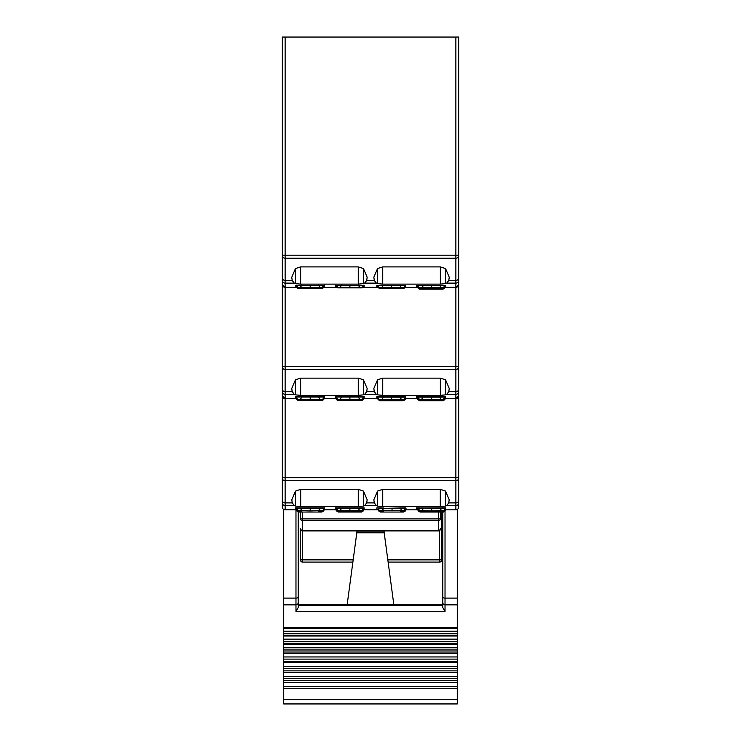 <?xml version="1.0" encoding="UTF-8"?>
<svg xmlns="http://www.w3.org/2000/svg" width="741" height="741" viewBox="0 0 741 741"><rect width="100%" height="100%" fill="white"/><g stroke="black" fill="none" stroke-linecap="round" stroke-linejoin="round"><path stroke-width="1.11" d="M422.944 285.489L417.387 285.47L419.61 287.74L421.583 287.74L423.481 285.535M318.611 285.1L319.973 287.323L321.946 287.323L321.946 287.888A2.223 2.223 90 0 0 324.169 285.665L324.169 285.044M324.141 285.368L321.946 287.323M335.988 285.368L338.183 287.323L340.156 287.323L341.518 285.1M358.718 511.614L341.332 511.197L361.654 512.04L363.877 509.391A2.223 2.223 -90 0 1 361.654 511.614M341.518 508.372L335.96 508.354L338.183 510.632L340.156 510.632L341.518 508.372L349.919 508.659L358.32 508.372L358.32 507.854M318.797 511.197L321.946 511.197A2.223 2.223 90 0 0 324.169 508.974L321.946 511.197M318.602 508.372L318.602 507.854M298.475 510.632L296.252 508.354L296.252 508.974A2.223 2.223 90 0 0 298.475 511.197L298.475 510.632L300.448 510.632L301.809 508.372L318.611 508.372L319.973 510.632L321.946 510.632M301.809 508.372L296.252 508.354L296.252 507.854L296.252 509.391A2.223 2.223 90 0 0 298.475 511.614L301.402 511.614M448.731 502.898L446.656 505.612A49.119 9.661 7.1 0 1 445.461 506.103L440.302 506.612L382.736 506.612L377.577 506.103L377.577 491.005L382.736 489.384L440.302 489.384L445.452 490.996L449.203 499.758L448.731 502.898L455.872 502.898L455.872 505.612L446.656 505.612M445.461 491.005L445.461 506.103M300.698 506.612L300.698 489.384L358.264 489.384L363.451 491.033L367.166 499.758L366.693 502.898L364.618 505.612A49.119 9.661 7.1 0 1 363.451 506.094L358.264 506.612L300.698 506.612L295.511 506.094L295.511 491.042L291.797 499.805M363.451 491.042L363.451 506.094M440.145 508.409L441.506 510.632L443.479 510.632L445.702 508.354L440.145 508.409M440.552 511.614L423.157 511.197L443.479 512.04L445.693 509.613A2.223 2.223 -90 0 1 443.479 511.614M417.785 509.845L417.785 508.391L420.008 510.632L421.99 510.632L423.352 508.372L417.785 508.354L417.785 508.974L417.785 507.854L417.785 509.845L420.008 512.04L443.479 512.04M400.622 511.197L403.771 511.197A2.223 2.223 90 0 0 405.985 509.187L405.707 507.854L383.634 508.372L392.035 508.659L400.436 508.372L400.436 507.854M405.994 508.613L400.436 508.372L401.798 510.632L403.771 510.632L403.771 511.197M405.994 508.354L403.771 510.632M380.3 511.197L378.077 508.974A2.223 2.223 90 0 0 380.3 511.197L383.449 511.197M378.077 508.974L378.077 507.854L378.077 509.845L378.077 508.391L383.634 508.372L382.273 510.632L380.3 510.632M382.736 395.37L382.736 378.142L440.358 378.142L445.545 379.79L449.259 388.516L448.787 391.665L446.712 394.369A49.128 9.661 7.1 0 1 445.545 394.851L440.358 395.37L382.736 395.37L377.549 394.851A49.128 9.661 -7.1 0 1 376.382 394.369L374.307 391.665L373.835 388.516L377.549 379.79L377.549 394.851M445.545 379.79L445.545 394.851M300.642 395.37L300.642 378.142L358.264 378.142L363.451 379.79L367.166 388.516L366.693 391.665L364.618 394.369A49.128 9.661 7.1 0 1 363.451 394.851L358.264 395.37L300.642 395.37L295.455 394.851A49.128 9.661 -7.1 0 1 294.288 394.369L292.213 391.665L291.741 388.516L295.455 379.79L295.455 394.851M363.451 379.79L363.451 394.851M405.596 285.47L400.038 285.489L401.4 287.74L403.373 287.74L403.373 288.314A2.223 2.223 90 0 0 405.596 286.091L405.596 285.47L403.373 287.74M379.901 288.314L377.678 286.091A2.223 2.223 90 0 0 379.901 288.314L403.373 288.314M377.678 285.47L383.236 285.489L381.874 287.74L379.901 287.74M397.639 285.655L400.038 285.489M383.236 285.489L383.847 285.544M296.252 509.391L298.475 512.04L321.946 512.04L324.169 509.845L324.169 508.391L318.611 508.372M419.61 289.157L419.61 288.731A2.223 2.223 90 0 1 417.387 286.498L419.61 289.157L443.081 289.157L445.313 286.498A2.223 2.223 -90 0 1 443.081 288.731L443.081 289.157M419.61 288.731L443.081 288.731M445.313 285.498L445.313 286.962M417.387 286.962L417.387 285.498M422.546 288.731L419.61 288.314A2.223 2.223 90 0 1 417.387 286.091L417.387 286.498M440.154 288.731L422.759 288.314M445.313 286.498L445.313 286.091A2.223 2.223 -90 0 1 443.081 288.314L439.932 288.314M445.313 286.091L445.304 285.47L439.746 285.526L441.108 287.74L443.081 287.74L445.304 285.47M296.252 285.044L296.252 285.665A2.223 2.223 90 0 0 298.475 287.888L321.946 287.888M301.809 285.1L300.448 287.323L310.21 287.573L310.21 285.359M298.475 287.888L296.28 285.368L296.252 286.082A2.223 2.223 90 0 0 298.475 288.305L301.624 287.888M296.252 286.082L298.475 288.731L321.946 288.731L324.169 286.535L324.169 285.665M296.252 285.665L296.252 286.535M324.169 286.082A2.223 2.223 90 0 1 321.946 288.305L301.402 288.305M324.169 285.368L324.169 286.535M335.96 285.044L335.96 285.665A2.223 2.223 90 0 0 338.183 287.888L361.654 287.888A2.223 2.223 -90 0 0 363.877 285.665L363.877 285.044M358.32 285.1L359.681 287.323L361.654 287.323L363.85 285.368M282.34 500.916L282.34 284.563A2.779 2.779 0 0 0 285.128 287.341L295.464 287.341L295.464 285.368L295.464 287.341L285.128 287.341L282.34 284.563L282.34 255.682A2.779 2.519 -0 0 0 285.128 258.201L285.128 37.05L282.34 37.05L282.34 311.813M338.183 512.04L338.183 511.614A2.223 2.223 90 0 1 335.96 509.391L338.183 512.04L361.654 512.04M338.183 511.614L341.119 511.614M363.877 508.974A2.223 2.223 -90 0 1 361.654 511.197L358.505 511.197M341.332 511.197L338.183 511.197A2.223 2.223 90 0 1 335.96 508.974M361.654 510.632L363.877 508.354L358.32 508.372L359.681 510.632L361.654 510.632L361.654 511.197M324.502 396.611L324.502 398.575L324.502 396.611L295.464 396.611L295.464 398.575L296.252 398.575M335.293 396.611L335.293 398.575L335.293 396.611L364.155 396.611L364.155 398.575L364.155 396.611M405.707 396.611L405.707 398.575L405.707 396.611L376.845 396.611L376.845 398.575L376.845 396.611M324.502 285.368L324.502 287.341L324.502 285.368L295.464 285.368M335.293 285.368L335.293 287.341L335.293 285.368L364.155 285.368L364.155 287.341L376.789 287.341L376.789 285.368L376.789 287.341L378.058 287.341M364.155 285.368L364.155 287.341L363.127 287.341M376.789 285.368L405.707 285.368L405.707 287.341L416.442 287.341L416.442 285.368L445.48 285.368L445.48 287.341L455.872 287.341L458.66 284.563L458.66 500.916M405.707 285.368L405.707 287.341L405.216 287.341M417.424 287.341L416.442 287.341L416.442 285.368M295.464 287.341L296.4 287.341M324.012 287.341L336.72 287.341M445.276 287.341L445.48 285.368M458.66 255.682L458.66 37.05L455.872 37.05L455.872 258.201A2.779 2.519 0 0 0 458.66 255.682L458.66 284.563A2.779 2.779 0 0 1 455.872 287.341L445.48 287.341M300.642 378.142L295.455 379.79M324.502 507.854L324.502 509.817L324.502 507.854L295.464 507.854L295.464 509.817L295.464 507.854M335.293 507.854L335.293 509.817L335.293 507.854L364.155 507.854L364.155 509.817L364.155 507.854M376.845 507.854L376.845 509.817L376.845 507.854L383.579 507.974M378.077 509.845L380.3 512.04L403.771 512.04L405.985 509.613A2.223 2.223 90 0 1 403.771 511.614L400.835 511.614M383.236 511.614L380.3 511.614A2.223 2.223 90 0 1 378.077 509.391M416.498 507.854L416.498 509.817L416.498 507.854L423.25 507.974M441.506 510.632L431.744 510.882L431.744 508.659L423.352 507.974L445.536 507.854L445.693 509.187A2.223 2.223 -90 0 1 443.479 511.197L440.33 511.197M423.157 511.197L420.008 511.197A2.223 2.223 90 0 1 417.785 508.974M420.008 512.04L422.944 511.614M420.008 511.614A2.223 2.223 90 0 1 417.785 509.391M335.96 509.817L324.169 509.817M296.252 509.817L285.128 509.817L285.128 398.575L295.464 398.575L295.464 396.611M378.077 509.817L363.877 509.817M417.785 509.817L405.994 509.845M295.511 506.094A49.119 9.661 -7.1 0 1 294.344 505.612L292.269 502.898L291.797 499.758M377.577 506.103A49.119 9.661 -7.1 0 1 376.382 505.612L374.307 502.898L373.835 499.758L377.586 490.996M282.34 255.673L282.34 255.182L458.66 255.182L458.66 311.813M458.66 507.039A2.779 2.779 0 0 1 455.872 509.817A2.779 2.779 0 0 0 458.66 507.039L458.66 502.861A2.779 2.742 180 0 1 455.872 505.612L455.872 509.817A2.779 2.779 0 0 0 458.66 507.039M458.66 478.158L458.66 477.658L455.872 477.658L455.872 480.677A2.779 2.519 0 0 0 458.66 478.158L458.66 502.861M458.66 477.658L458.66 395.796L455.872 398.575A2.779 2.779 0 0 0 458.66 395.796L458.66 391.619A2.779 2.742 180 0 1 455.872 394.369L446.712 394.369M458.66 366.915L458.66 366.415L455.872 366.415L455.872 369.444A2.779 2.519 0 0 0 458.66 366.925L458.66 389.145A2.779 2.519 180 0 1 455.872 391.665L455.872 477.658L282.34 477.658L282.34 478.158A2.779 2.519 -0 0 0 285.128 480.677L455.872 480.677L455.872 502.898A2.779 2.519 180 0 0 458.66 500.379M445.545 268.557L449.259 277.273L448.787 280.422L446.712 283.127A49.128 9.661 7.1 0 1 445.545 283.618L440.358 284.127L382.736 284.127L377.549 283.618L377.549 268.557L382.736 266.899L440.358 266.899L445.545 268.557L445.545 283.618M377.549 283.618A49.128 9.661 -7.1 0 1 376.382 283.127L374.307 280.422L373.835 277.273L377.549 268.557M300.642 284.127L300.642 266.899L358.264 266.899L363.451 268.557L367.166 277.273L366.693 280.422L364.618 283.127A49.128 9.661 7.1 0 1 363.451 283.618L358.264 284.127L300.642 284.127L295.455 283.618L295.455 268.557L291.741 277.329M363.451 268.557L363.451 283.618M295.455 283.618A49.128 9.661 -7.1 0 1 294.288 283.127L292.213 280.422L291.741 277.273M416.442 287.341L405.707 287.341M376.789 287.341L364.155 287.341M335.293 287.341L324.502 287.341M382.736 378.142L377.549 379.79M445.536 396.611L445.536 398.575L445.536 396.611L416.498 396.611L416.498 398.575L417.387 398.575M445.313 398.575L455.872 398.575A2.779 2.779 0 0 0 458.66 395.796M405.596 398.575L416.498 398.575L416.498 396.611M363.877 398.575L377.678 398.575M324.169 398.575L335.96 398.575M300.698 489.384L295.511 491.033M445.712 509.845L455.872 509.817M282.34 507.039A2.779 2.779 0 0 0 285.128 509.817A2.779 2.779 0 0 1 282.34 507.039L282.34 478.158M294.288 394.369L285.128 394.369A2.779 2.742 180 0 1 282.34 391.619L282.34 395.796A2.779 2.779 0 0 0 285.128 398.575L282.34 395.796L282.34 477.658M282.34 391.619L282.34 366.915A2.779 2.519 0 0 0 285.128 369.444L285.128 280.422A2.779 2.519 180 0 1 282.34 277.903M282.34 366.915L282.34 366.415L455.872 366.415L455.872 287.341A2.779 2.779 0 0 0 458.66 284.563M285.128 37.05L455.872 37.05M300.642 266.899L295.455 268.557M431.744 508.659L440.145 508.372L440.145 507.854M417.387 285.47L417.387 286.091M437.486 285.646L439.746 285.489M319.01 511.614L321.946 511.614A2.223 2.223 90 0 0 324.169 509.391L324.169 508.974M298.475 511.197L301.624 511.197M296.252 508.974L296.252 507.854M296.252 509.845L296.252 508.391M379.901 399.964L377.678 397.732A2.223 2.223 90 0 0 379.901 399.964L403.373 399.964A2.223 2.223 90 0 0 405.596 397.732L403.373 399.964M377.678 396.611L377.678 398.612L379.901 400.807L403.373 400.807L405.596 398.612L405.596 397.148L383.236 397.139L381.874 399.39L379.901 399.39M383.236 397.13L377.678 397.111L377.678 398.612M400.038 397.139L401.4 399.39L403.373 399.39M422.944 397.13L417.387 397.111L419.61 399.39L421.583 399.39L422.954 397.139L439.746 397.139L441.108 399.39L443.081 399.39L445.304 397.111L439.746 397.13M440.154 400.372L422.759 399.964L443.081 400.807L445.313 398.149A2.223 2.223 -90 0 1 443.081 400.372M419.61 400.807L419.61 400.372A2.223 2.223 90 0 1 417.387 398.149L419.61 400.807L443.081 400.807M419.61 400.372L422.546 400.372M445.313 398.149L445.313 398.612M417.387 398.612L417.387 398.149M445.313 397.732A2.223 2.223 -90 0 1 443.081 399.964L439.932 399.964M422.759 399.964L419.61 399.964A2.223 2.223 90 0 1 417.387 397.732M400.223 399.964L383.051 399.964M405.596 398.612L405.596 398.149A2.223 2.223 90 0 1 403.373 400.372L400.436 400.372M382.838 400.372L379.901 400.372A2.223 2.223 90 0 1 377.678 398.149M405.596 398.149L405.596 396.611M358.32 397.093L359.681 399.316L361.654 399.316L363.877 397.046L341.518 397.065L340.156 399.316L338.183 399.316L335.96 397.046L335.96 397.667A2.223 2.223 90 0 0 338.183 399.89L361.654 399.89A2.223 2.223 -90 0 0 363.877 397.667L363.877 397.046M341.518 397.065L335.96 397.046M341.332 399.89L358.505 399.89M338.183 400.733L338.183 400.307A2.223 2.223 90 0 1 335.96 398.074L338.183 400.733L361.654 400.733L363.877 398.074A2.223 2.223 -90 0 1 361.654 400.307L361.654 400.733M358.718 400.307L361.654 400.307M338.183 400.307L341.119 400.307M363.877 397.074L363.877 398.538M335.96 398.538L335.96 397.074M335.96 396.611L335.96 398.074M363.877 398.074L363.877 396.611M318.797 399.89L321.946 399.89A2.223 2.223 90 0 0 324.169 397.667L321.946 399.89M298.475 399.89L296.252 397.667A2.223 2.223 90 0 0 298.475 399.89L301.624 399.89M324.169 397.046L301.809 397.065L300.448 399.316L298.475 399.316M301.809 397.065L296.252 397.046M318.611 397.065L319.973 399.316L321.946 399.316M296.252 397.667L296.252 396.611L296.252 398.538L298.475 400.733L321.946 400.733L324.169 398.538L324.169 396.611L324.169 397.667M324.169 398.074A2.223 2.223 90 0 1 321.946 400.307L319.01 400.307M301.402 400.307L298.475 400.307A2.223 2.223 90 0 1 296.252 398.074M296.252 398.538L296.252 397.074M324.169 397.074L324.169 398.538M440.58 512.04L440.58 518.904A2.223 1.575 180 0 1 438.357 520.478L302.643 520.478A2.223 1.575 180 0 1 300.42 518.904L302.643 518.904L302.643 559.872L300.42 559.872L300.42 528.731A2.223 1.575 180 0 0 302.643 530.306L438.357 530.306L438.357 530.954L302.643 530.954A2.223 2.223 0 0 1 300.42 528.731M441.692 512.04L441.692 559.872A2.223 2.223 0 0 1 439.469 562.104L388.136 562.104M352.864 562.104L302.643 562.104A2.223 2.223 0 0 1 300.42 559.872M357.032 531.102L347.14 604.897L442.803 604.897L442.803 566.013M383.968 531.102L393.86 604.897M445.026 511.42L445.026 611.575L442.803 607.583L442.803 512.04M298.197 512.022L298.197 607.583L295.974 611.575L295.974 509.817M298.197 607.583L298.197 605.573L442.803 605.573M457.271 627.738L457.271 628.387L283.729 628.387L283.729 627.738L457.271 627.738L457.271 604.841L445.026 604.841A2.223 2.177 180 0 1 442.803 602.665M457.271 633.388L283.729 633.388L283.729 628.387L457.271 628.387L457.271 636L283.729 635.982L283.729 635.148L457.271 635.148M457.271 641.363L283.729 641.363L283.729 636L457.271 636L457.271 688.324L283.729 688.324L283.729 686.398L457.271 686.398M457.271 649.977L283.729 649.977L283.729 644.346L457.271 644.346L283.729 644.346L283.729 643.281L457.271 643.281M457.271 653.312L283.729 653.312L283.729 652.024L457.271 652.024M457.271 659.11L283.729 659.11L283.729 656.952L457.271 656.952M457.271 662.75L283.729 662.75L283.729 661.259L457.271 661.259M457.271 668.632L283.729 668.632L283.729 666.529L457.271 666.529M457.271 672.513L283.729 672.513L283.729 670.846L457.271 670.846M457.271 678.404L283.729 678.404L283.729 676.394L457.271 676.394M457.271 682.48L283.729 682.48L283.729 680.655L457.271 680.655M298.197 602.665A2.223 2.177 180 0 1 295.974 604.841L283.729 604.841L283.729 598.098L295.974 598.098A2.223 0.834 180 0 0 298.197 597.265M457.271 509.447L457.271 604.841M283.729 699.485L457.271 699.485L457.271 703.941L283.729 703.941L283.729 688.324M298.197 566.013L298.197 604.897L347.14 604.897M283.729 653.312L283.729 656.952M283.729 662.75L283.729 666.529M283.729 672.513L283.729 676.394M283.729 682.48L283.729 686.398M457.271 699.485L457.271 688.324M457.271 703.95L283.729 703.95M283.729 678.404L283.729 680.655M283.729 668.632L283.729 670.846M283.729 659.11L283.729 661.259M283.729 649.977L283.729 652.024M283.729 641.363L283.729 643.281M283.729 633.388L283.729 635.148M283.729 604.841L283.729 627.738M283.729 509.447L283.729 598.098M302.643 512.04L302.643 518.904L438.357 518.904L438.357 530.306A2.223 1.575 180 0 0 440.58 528.731A2.223 2.223 0 0 1 438.357 530.954M300.42 518.904L300.42 512.04M443.081 287.74L443.081 288.314M441.108 287.74L421.583 287.74M419.61 288.314L419.61 287.74M431.345 287.999L431.345 285.776M319.973 287.323L310.21 287.573M298.475 287.323L300.448 287.323M361.654 287.323L361.654 287.888M359.681 287.323L340.156 287.323M338.183 287.888L338.183 287.323M349.919 287.573L349.919 285.359M359.681 510.632L340.156 510.632M338.183 511.197L338.183 510.632M349.919 510.882L349.919 508.659M319.973 510.632L310.21 510.882L310.21 508.659M310.21 510.882L300.448 510.632M401.4 287.74L381.874 287.74M391.637 287.999L391.637 285.776M292.213 280.422L285.128 280.422L285.128 258.201L455.872 258.201L455.872 287.341M458.66 277.903A2.779 2.519 180 0 1 455.872 280.422L448.787 280.422M282.34 395.796A2.779 2.779 0 0 0 285.128 398.575L285.128 369.444L455.872 369.444L455.872 391.665L448.787 391.665M292.213 391.665L285.128 391.665A2.779 2.519 180 0 1 282.34 389.145M358.264 378.142L358.264 395.37M376.382 394.369L364.618 394.369M374.307 391.665L366.693 391.665M440.358 378.142L440.358 395.37M401.798 510.632L382.273 510.632M392.035 510.882L392.035 508.659M443.479 510.632L443.479 511.197M431.744 510.882L421.981 510.632M420.008 511.197L420.008 510.632M294.344 505.612L285.128 505.612A2.779 2.742 180 0 1 282.34 502.861M292.269 502.898L285.128 502.898A2.779 2.519 180 0 1 282.34 500.379M382.736 506.612L382.736 489.384M376.382 505.612L364.618 505.612M374.307 502.898L366.693 502.898M358.264 489.384L358.264 506.612M440.302 489.384L440.302 506.612M458.66 280.385A2.779 2.742 180 0 1 455.872 283.127L446.712 283.127M440.358 266.899L440.358 284.127M382.736 284.127L382.736 266.899M376.382 283.127L364.618 283.127M374.307 280.422L366.693 280.422M358.264 266.899L358.264 284.127M294.288 283.127L285.128 283.127A2.779 2.742 180 0 1 282.34 280.385M282.34 284.563A2.779 2.779 0 0 0 285.128 287.341M401.4 399.39L381.874 399.39M391.637 399.649L391.637 397.426M443.081 399.39L443.081 399.964M441.108 399.39L421.583 399.39M419.61 399.964L419.61 399.39M431.345 399.649L431.345 397.426M361.654 399.316L361.654 399.89M359.681 399.316L340.156 399.316M338.183 399.89L338.183 399.316M349.919 399.575L349.919 397.352M319.973 399.316L300.448 399.316M310.21 399.575L310.21 397.352M387.839 559.872L441.692 559.872A2.223 2.223 0 0 1 439.469 562.104L439.469 530.658M353.161 559.872L302.643 559.872L302.643 562.104M457.271 598.098L445.026 598.098A2.223 0.834 180 0 1 442.803 597.265M445.026 611.575L295.974 611.575M283.729 631.221L457.271 631.221M283.729 639.168L457.271 639.168M283.729 647.791L457.271 647.791M356.801 532.779L384.199 532.779M438.357 512.04L438.357 518.904L440.58 518.904M356.578 531.102L384.422 531.102"/></g></svg>
